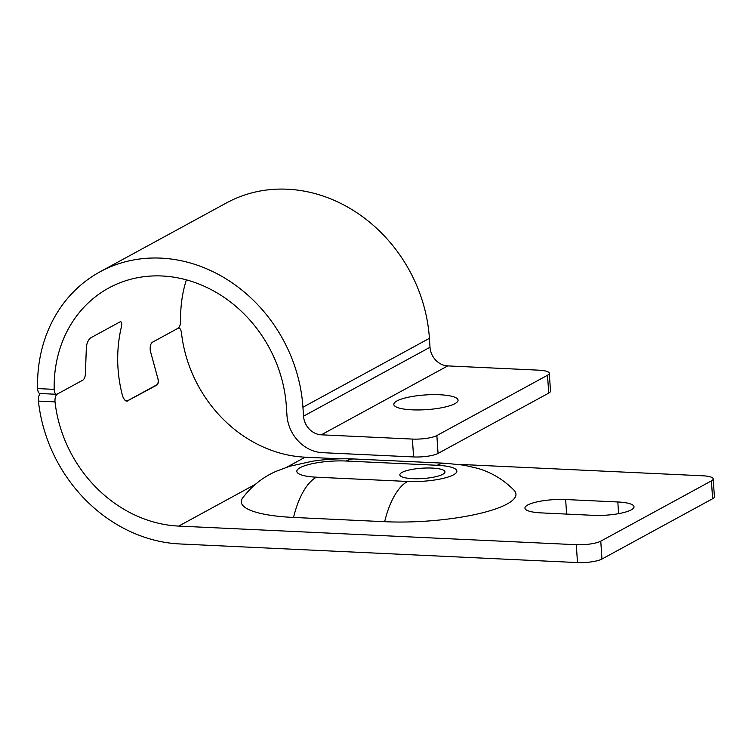 <?xml version="1.0" encoding="UTF-8"?>
<svg xmlns="http://www.w3.org/2000/svg" width="752" height="752" viewBox="0 0 752 752"><rect width="100%" height="100%" fill="white"/><g stroke="black" fill="none" stroke-linecap="round" stroke-linejoin="round"><path stroke-width="1.13" d="M617.824 501.979A28.51 6.533 176.2 0 1 634.021 506.763A28.51 6.533 176.2 0 1 593.319 515.336L541.139 512.892A28.51 6.533 176.2 0 1 524.943 508.108A28.51 6.533 176.2 0 1 565.645 499.535L617.824 501.979L618.595 513.654M442.759 474.324A22.607 5.179 176.2 0 1 417.586 478.742A22.607 5.179 176.2 0 1 399.838 474.869A22.607 5.179 176.2 0 1 402.038 472.416A22.607 5.179 176.2 0 1 427.211 467.998A22.607 5.179 176.2 0 1 444.958 471.871A22.607 5.179 176.2 0 1 442.759 474.324M354.314 458.993L445.419 463.251L463.946 465.178L477.238 468.242C491.056 472.143 503.323 479.466 514.039 490.219A91.97 21.056 176.2 0 1 480.819 513.212A91.97 21.056 176.2 0 1 384.657 521.7L293.543 517.442A91.97 21.056 176.2 0 1 242.68 497.927C251.901 485.82 263.115 476.928 276.313 471.241L289.548 466.315L312.306 461.258C326.377 459.134 340.374 458.382 354.314 458.993A73.574 31.819 92.7 0 0 346.127 461.023L437.241 465.281A34.536 7.905 176.2 0 1 453.503 474.822A34.536 7.905 176.2 0 1 407.556 481.459A73.574 31.819 92.7 0 0 384.657 521.7M83.002 380.061L57.218 394.104C55.488 394.65 54.473 393.07 54.182 389.367A128.752 112.283 -118.6 0 1 108.814 287.978A128.752 112.283 -118.6 0 1 286.371 406.465L286.973 415.395A36.782 32.082 -118.6 0 0 322.476 452.676L413.581 456.943A18.396 4.211 -3.8 0 0 438.059 453.409L436.865 435.549A18.396 4.211 176.2 0 1 412.397 439.074L321.283 434.816A18.396 16.036 61.4 0 1 303.535 416.176L302.943 407.236A147.148 128.319 -118.6 0 0 100.016 271.829A147.148 128.319 -118.6 0 0 37.6 388.587C37.901 392.29 38.925 393.869 40.655 393.334C38.972 394.612 38.23 397.206 38.427 401.098A147.148 128.319 -118.6 0 0 179.907 543.959L577.489 562.562A18.396 4.211 -3.8 0 0 601.957 559.037L600.773 541.167A18.396 4.211 176.2 0 1 576.295 544.702L178.722 526.09A128.752 112.283 61.4 0 1 55.018 401.869C54.802 397.977 55.535 395.392 57.218 394.104L82.983 380.07C84.741 378.576 85.559 375.765 85.446 371.638L86.405 346.221C87.223 342.198 88.642 339.415 90.672 337.874L120.066 321.856C121.739 321.386 122.153 323.172 121.298 327.205C116.156 349.624 116.513 372.296 122.36 395.242C123.713 399.387 125.434 401.23 127.53 400.778L125.885 400.919M712.614 498.736A18.396 4.211 -3.8 0 0 714.4 496.743L713.216 478.883A18.396 4.211 176.2 0 1 711.43 480.876L712.614 498.736L601.957 559.037M458.372 464.351L702.763 475.79A18.396 4.211 176.2 0 1 713.216 478.883M600.773 541.167L711.43 480.876M340.355 458.833L305.19 457.188A128.752 112.283 61.4 0 1 181.476 332.967C180.941 329.254 179.831 327.665 178.158 328.21L178.45 328.013M120.057 321.856C121.73 321.386 122.144 323.172 121.288 327.214C116.137 349.718 116.513 372.475 122.435 395.496C123.798 399.641 125.528 401.483 127.624 401.032L125.96 400.957M126.844 401.211L157.008 385.024C158.616 383.464 158.719 380.615 157.318 376.489L150.287 350.695C149.864 346.55 150.56 343.739 152.393 342.245L178.158 328.21L152.393 342.245M186.383 279.838A128.752 112.283 -118.6 0 0 180.649 320.455C180.612 324.338 179.775 326.923 178.158 328.21M150.287 350.705L157.234 376.235C158.625 380.362 158.522 383.21 156.914 384.77L127.53 400.778M85.465 371.62L86.414 346.211C87.232 342.188 88.661 339.406 90.682 337.864L120.066 321.856M57.218 394.104L56.513 394.283M454.922 403.655A32.186 7.37 176.2 0 1 419.08 409.943A32.186 7.37 176.2 0 1 393.813 404.435A32.186 7.37 176.2 0 1 425.444 394.941A32.186 7.37 176.2 0 1 458.053 400.167A32.186 7.37 176.2 0 1 454.922 403.655M548.716 393.117A18.396 4.211 -3.8 0 0 550.502 391.125L549.308 373.255A18.396 4.211 176.2 0 1 547.522 375.248L548.716 393.117L438.059 453.409M100.016 271.829L226.474 202.918A147.148 128.319 61.4 0 1 429.411 338.334L430.003 347.264A18.396 16.036 61.4 0 0 447.75 365.904L538.864 370.172A18.396 4.211 176.2 0 1 549.308 373.255M436.865 435.549L547.522 375.248M566.604 514.086L565.645 499.535M445.419 463.251A73.574 31.819 92.7 0 0 437.241 465.281M407.556 481.459L316.442 477.191A73.574 31.819 92.7 0 0 293.543 517.442M316.442 477.191A34.536 7.905 176.2 0 1 300.18 467.65A34.536 7.905 176.2 0 1 346.127 461.023M305.19 457.188L286.86 467.171M255.313 484.363L178.722 526.09M576.295 544.702L577.489 562.562M38.427 401.098L55.018 401.869M156.501 384.996L157.008 385.024M447.75 365.904L321.283 434.816M412.397 439.074L413.581 456.943M54.182 389.367L37.6 388.587M303.535 416.176L430.003 347.264M429.411 338.334L302.943 407.236M56.532 394.283L39.959 393.512"/></g></svg>
